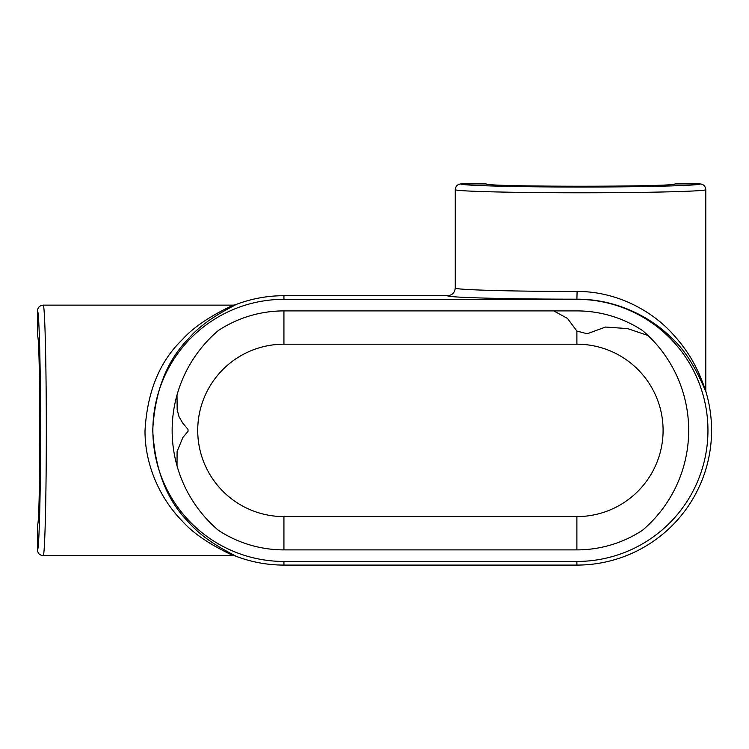 <?xml version="1.0" encoding="UTF-8"?>
<svg xmlns="http://www.w3.org/2000/svg" width="749" height="749" viewBox="0 0 749 749"><rect width="100%" height="100%" fill="white"/><g stroke="black" fill="none" stroke-linecap="round" stroke-linejoin="round"><path stroke-width="1.12" d="M235.738 556.17A134.698 134.698 0 0 0 283.937 565.092L576.889 565.092A134.698 134.698 0 0 0 706.101 392.364C705.081 390.594 692.553 356.337 671.581 337.986C651.218 317.295 616.212 298.935 576.889 299.179C507.204 299.16 446.264 297.522 447.556 295.696L283.937 295.696A134.698 134.698 0 0 0 235.738 304.618C235.626 305.386 205.872 318.156 188.561 338.67C166.924 360.447 154.968 390.969 152.712 430.235C154.94 469.745 166.877 500.36 188.523 522.081C205.872 542.641 235.589 555.374 235.738 556.17A7.743 7.743 4.9 0 0 232.958 555.655C232.396 554.794 200.301 541.593 182.363 521.173C162.439 501.184 144.875 467.956 145.006 430.759C147.207 391.821 159.621 361.486 182.241 339.746C200.189 319.252 232.274 306.051 232.958 305.133L233.051 305.255M235.738 304.618A7.743 7.743 -15.7 0 1 232.967 305.133L43.189 305.133C39.706 305.48 37.796 307.39 37.45 310.863L37.45 335.964C40.549 334.344 40.549 526.444 37.45 524.815L37.45 549.925C37.796 553.399 39.706 555.309 43.189 555.655C44.865 556.151 46.326 497.42 46.316 430.394C46.326 363.368 44.865 304.637 43.189 305.133M232.883 305.377L230.879 306.407M226.432 308.494L221.545 310.901M447.556 295.696C452.227 295.237 454.793 292.662 455.261 287.991C453.95 289.816 511.38 291.455 577.105 291.464C615.987 291.286 650.413 310.142 671.001 332.097C681.618 343.398 689.838 354.942 695.662 366.738C701.467 377.618 705.68 391.605 705.792 390.163L705.034 388.815M706.101 392.364A7.771 7.771 -93.9 0 1 705.792 390.163L705.792 189.647C705.446 186.173 703.526 184.254 700.053 183.908L674.952 183.908C676.581 187.007 484.472 187.007 486.101 183.908L461 183.908C457.517 184.254 455.607 186.173 455.261 189.647C454.765 191.323 513.496 192.793 580.522 192.783C647.548 192.793 706.288 191.323 705.792 189.647M703.545 384.808L701.429 379.378M701.307 379.088L700.287 376.635M553.773 310.901L567.508 318.437L576.889 331.086L587.216 333.754L605.538 327.041L627.596 328.605L648.044 335.524M576.889 344.194A86.201 86.201 0 0 1 663.09 430.394A86.201 86.201 0 0 1 576.889 516.595L576.889 549.888A119.494 119.494 0 0 0 642.445 530.301A131.056 131.056 0 0 0 642.445 330.487A119.494 119.494 0 0 0 576.889 310.901L283.937 310.901A119.494 119.494 0 0 0 218.38 330.487A131.056 131.056 0 0 0 218.38 530.301A119.494 119.494 0 0 0 283.937 549.888L283.937 516.595A86.201 86.201 0 0 1 197.727 430.394A86.201 86.201 0 0 1 283.937 344.194L576.889 344.194L576.889 331.086M177.017 465.784L177.092 451.544L182.793 437.622L188.093 431.199L187.971 429.308L182.606 422.923L179.039 416.706L177.176 409.815L177.007 395.041M576.889 549.888L283.937 549.888M283.937 561.45A131.056 131.056 0 0 1 152.871 430.394A131.056 131.056 0 0 1 283.937 299.328L576.889 299.328A131.056 131.056 0 0 1 707.955 430.394A131.056 131.056 0 0 1 576.889 561.45L283.937 561.45L283.937 565.092M576.889 299.328L577.105 291.464M283.937 310.901L283.937 344.194M700.053 183.908C700.615 185.583 644.533 187.053 580.522 187.044C516.51 187.053 460.438 185.583 461 183.908M576.889 516.595L283.937 516.595M37.45 310.863C39.126 310.311 40.596 366.383 40.586 430.394C40.596 494.406 39.126 550.478 37.45 549.925M576.889 561.45L576.889 565.092M283.937 299.328L283.937 295.696M455.261 287.991L455.261 189.647M232.958 555.655L43.189 555.655"/></g></svg>
